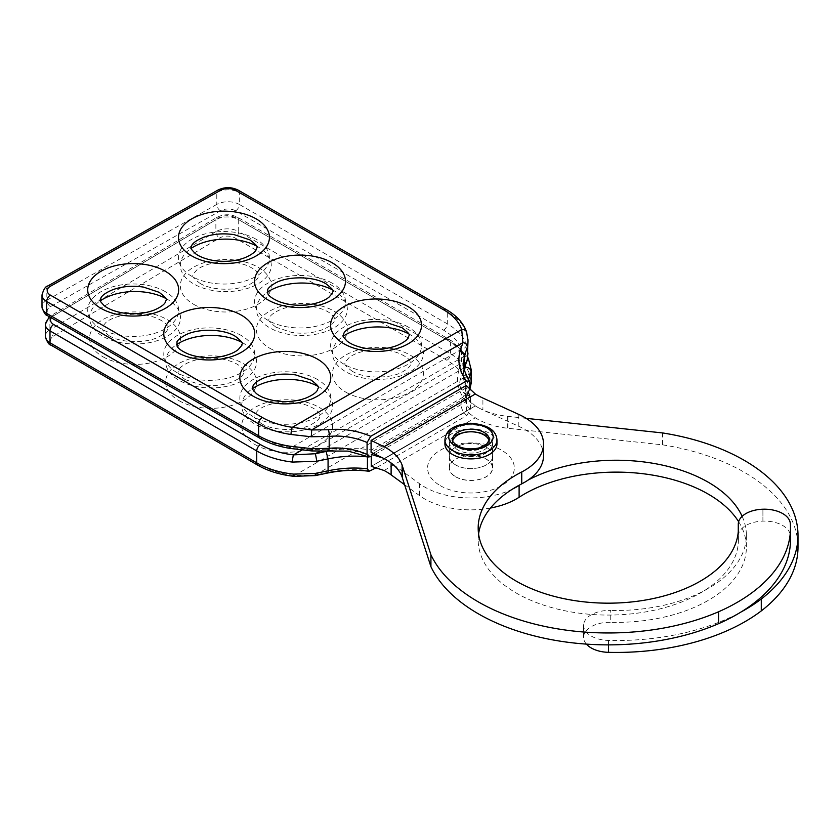 <?xml version="1.0" encoding="UTF-8"?>
<svg xmlns="http://www.w3.org/2000/svg" width="840" height="840" viewBox="0 0 840 840"><rect width="100%" height="100%" fill="white"/><g stroke="black" fill="none" stroke-linecap="round" stroke-linejoin="round"><path stroke-width="0.63" stroke-dasharray="4.2 3.15" d="M455.731 476.731A21.514 12.421 0 0 0 479.178 479.43A21.514 12.421 0 0 0 492.461 467.954A21.514 12.421 0 0 0 470.946 455.532A21.514 12.421 0 0 0 449.431 467.954A21.514 12.421 0 0 0 455.731 476.731M440.276 485.656A43.376 25.043 0 0 0 501.617 485.656A43.376 25.043 0 0 0 501.617 450.24A43.376 25.043 0 0 0 440.276 450.24A43.376 25.043 0 0 0 440.276 485.656M455.731 452.655A21.514 12.421 0 0 0 479.178 455.343A21.514 12.421 0 0 0 492.461 443.867A21.514 12.421 0 0 0 470.946 431.445A21.514 12.421 0 0 0 449.431 443.867A21.514 12.421 0 0 0 455.731 452.655M496.965 443.867A26.029 15.026 0 0 0 470.946 428.841A26.029 15.026 0 0 0 444.917 443.867M489.206 441A18.438 10.647 180 0 1 489.384 442.449A18.438 10.647 180 0 1 478.002 452.288A18.438 10.647 180 0 1 457.916 449.978A18.438 10.647 180 0 1 452.508 442.449A18.438 10.647 180 0 1 452.687 441M455.606 476.805A21.683 12.516 0 0 0 479.241 479.514A21.683 12.516 0 0 0 492.629 467.954A21.683 12.516 0 0 0 470.946 455.427A21.683 12.516 0 0 0 449.264 467.954A21.683 12.516 0 0 0 455.606 476.805M586.404 644.112A26.029 15.026 180 0 1 583.601 637.329A26.029 15.026 180 0 1 583.632 636.521L583.632 636.51A26.029 15.026 180 0 1 610.732 622.303L610.732 610.407A26.029 15.026 0 0 0 583.632 624.614L583.632 636.51L583.632 624.614M738.644 521.724A130.127 75.127 180 0 1 746.382 547.25A130.127 75.127 180 0 1 610.732 622.303M490.497 508.032A65.058 37.559 180 0 1 419.507 495.59L404.576 484.691M662.571 432.936L662.571 444.843L507.245 428.211A58.285 33.652 180 0 1 475.356 417.795L466.463 411.443L466.463 399.536L475.356 405.899A65.058 37.559 0 0 0 482.906 409.962L482.906 398.055M662.571 444.843A183.908 106.176 180 0 1 798 547.26M486.276 447.195A21.683 12.516 180 0 1 492.629 456.046A21.683 12.516 180 0 1 479.241 467.618A21.683 12.516 180 0 1 455.606 464.909A21.683 12.516 180 0 1 449.264 456.046A21.683 12.516 180 0 1 462.651 444.486A21.683 12.516 180 0 1 486.276 447.195A21.683 12.516 0 0 0 462.651 444.486A21.683 12.516 0 0 0 449.264 456.046A21.683 12.516 0 0 0 455.606 464.909A21.683 12.516 0 0 0 479.241 467.618A21.683 12.516 0 0 0 492.629 456.046A21.683 12.516 0 0 0 486.276 447.195M520.359 484.575A130.127 75.127 180 0 1 528.056 480.123M742.14 516.337A130.127 75.127 180 0 1 746.382 535.353A130.127 75.127 180 0 1 610.732 610.407M583.632 624.624A26.029 15.026 0 0 0 583.601 625.433A26.029 15.026 0 0 0 608.517 640.437A182.185 105.189 0 0 0 741.048 611.993M526.082 418.331L507.245 416.304A58.285 33.652 180 0 1 475.356 405.899L466.169 397.352L466.169 385.455M382.988 458.031L384.09 458.588L475.346 405.899L384.09 458.588A65.058 37.559 180 0 1 391.115 462.956L391.115 462.998M512.642 489.017A65.058 37.559 180 0 1 419.507 483.683L391.115 462.956M468.437 379.533L465.612 387.807C465.644 391.387 467.271 394.611 470.474 397.488L469.613 395.231L466.358 395.272L371.459 450.009L367.416 456.897M466.798 415.558L470.474 409.385C467.261 406.507 465.644 403.284 465.612 399.714L468.006 392.154A5.208 4.295 31.7 0 1 467.471 393.992A5.208 4.295 31.7 0 1 463.691 395.819C459.396 403.147 460.425 409.721 466.798 415.558L376.709 467.523M470.474 397.488L470.474 409.385M371.332 454.451L371.269 456.54M371.269 454.44L466.463 399.536M371.269 466.337L466.463 411.443M468.416 358.649A5.208 4.106 -25.2 0 1 468.731 360.077L471.167 368.991M466.358 395.272C459.228 389.308 457.894 382.483 462.378 374.798A5.208 4.295 31.7 0 1 468.006 380.257L468.006 392.154L470.022 388.048M471.188 381.591L469.035 372.635A5.208 4.116 -23.7 0 1 463.985 377.622L466.589 387.629L463.691 395.819M469.623 395.231C465.769 389.897 464.436 387.429 465.612 387.818L465.612 399.704M465.37 366.167L463.712 356.622A5.208 4.106 -25.2 0 1 467.681 357.641M315.409 475.587L315.231 475.01L294.599 475.419A65.058 37.559 180 0 1 260.432 464.982L53.687 344.915A10.847 6.258 180 0 1 53.613 336.126L219.587 238.004A10.847 6.258 180 0 1 235.011 237.951L446.922 360.297A65.058 37.559 180 0 1 463.985 377.622L294.599 475.419A5.208 0.777 96.2 0 1 294.042 476.343M470.022 388.647L465.612 399.714M471.114 383.512A5.208 4.578 4.9 0 1 466.589 387.629L315.231 475.01L327.39 472.458L327.905 472.973M486.276 435.298A21.683 12.516 180 0 1 492.629 444.15A21.683 12.516 180 0 1 470.946 456.666A21.683 12.516 180 0 1 449.264 444.15A21.683 12.516 180 0 1 462.651 432.579A21.683 12.516 180 0 1 486.276 435.298M478.59 533.999A130.127 75.127 0 0 0 478.181 539.942A130.127 75.127 0 0 0 608.297 615.069A130.127 75.127 0 0 0 738.423 539.942A130.127 75.127 0 0 0 738.308 536.75A26.029 15.026 180 0 1 738.276 536.109A26.029 15.026 180 0 1 762.909 521.115L762.909 521.115A26.029 15.026 180 0 1 790.325 535.479A182.185 105.189 180 0 1 790.493 539.942M543.512 455.816A65.058 37.559 0 0 0 518.816 426.353L482.906 409.962M328.199 450.618A5.208 1.512 -96.1 0 1 326.981 449.243C342.248 447.783 356.979 450.23 371.196 456.582L465.98 401.782L470.022 394.894L470.022 389.844M466.169 397.352L371.091 452.319M470.022 394.894C465.654 388.458 463.459 381.906 463.418 375.249L463.418 363.342C463.459 370.01 465.654 376.562 470.022 382.988M464.121 369.39L463.418 375.249L464.079 369.18M468.006 353.052L466.568 344.431A70.266 40.572 0 0 0 447.279 323.82L447.279 311.913A70.266 40.572 180 0 1 466.798 333.228L467.954 339.444M326.981 449.243L311.661 449.558L291.249 447.562A65.058 37.559 180 0 1 262.29 437.871L50.379 315.525A10.847 6.258 180 0 1 50.474 306.621L220.416 210.798A10.847 6.258 180 0 1 235.641 210.829L443.604 330.204A65.058 37.559 180 0 1 461.465 349.282L461.444 363.09A5.208 3.853 -167.5 0 0 467.177 360.413M464.447 368.225L458.934 370.094L461.444 363.09L311.661 449.558A5.208 0.619 -86.4 0 0 311.997 450.954M466.568 344.431A5.208 4.158 160.4 0 1 461.465 349.282L291.249 447.562A5.208 1.113 -81.1 0 1 290.451 448.455M466.798 333.228A5.208 4.179 162 0 0 466.641 332.168M444.917 439.877A26.029 15.026 180 0 1 470.946 424.851A26.029 15.026 180 0 1 496.965 439.877M452.508 442.449L452.508 439.877A18.438 10.647 0 0 0 457.916 447.405A18.438 10.647 0 0 0 478.002 449.715A18.438 10.647 0 0 0 489.384 439.877L489.384 442.449M384.09 470.495L475.356 417.795M45.329 324.345A16.044 9.261 180 0 1 49.896 317.877L49.896 329.774A16.044 9.261 0 0 0 45.329 336.242M301.906 450.03L463.712 356.622A65.058 37.559 0 0 0 446.922 339.895L235.011 217.549A10.847 6.258 0 0 0 219.587 217.602L53.613 315.725A5.208 3.045 -120.6 0 0 50.967 315.494A5.208 3.045 -120.6 0 0 49.896 317.877L215.87 219.755L215.87 231.651L49.896 329.774A5.208 3.045 -120.6 0 0 53.613 336.126M219.587 217.602A5.208 3.045 -120.6 0 0 216.941 217.371A5.208 3.045 -120.6 0 0 215.87 219.755A16.044 9.261 180 0 1 238.697 219.681L238.697 231.578A16.044 9.261 0 0 0 215.87 231.651A5.208 3.045 -120.6 0 0 219.587 238.004M235.011 217.549A5.208 3.003 -60 0 1 237.615 217.297A5.208 3.003 -60 0 1 238.697 219.681L450.608 342.027L450.608 353.923L238.697 231.578A5.208 3.003 -60 0 1 235.011 237.951M469.035 372.635A70.266 40.572 0 0 0 450.608 353.923A5.208 3.003 -60 0 1 446.922 360.297M446.922 339.895A5.208 3.003 -60 0 1 449.526 339.644A5.208 3.003 -60 0 1 450.608 342.027A70.266 40.572 180 0 1 468.731 360.077M462.378 374.798L464.425 370.545M464.782 367.51L319.945 451.132M332.524 450.282C346.343 448.193 359.32 448.108 371.459 450.009M408.618 333.816A45.455 26.239 180 0 1 410.792 371.322A45.455 26.239 180 0 1 345.796 371.742A45.455 26.239 180 0 1 343.235 336.231M317.835 386.232A45.455 26.239 180 0 1 320.008 423.738A45.455 26.239 180 0 1 255.014 424.147A45.455 26.239 180 0 1 252.452 388.647M241.773 342.321A45.455 26.239 180 0 1 243.947 379.817A45.455 26.239 180 0 1 178.952 380.237A45.455 26.239 180 0 1 176.39 344.736M332.556 289.905A45.455 26.239 180 0 1 334.73 327.411A45.455 26.239 180 0 1 269.735 327.82A45.455 26.239 180 0 1 267.173 292.32M256.505 245.994A45.455 26.239 180 0 1 258.668 283.49A45.455 26.239 180 0 1 193.672 283.909A45.455 26.239 180 0 1 191.111 248.409M165.722 298.399A45.455 26.239 180 0 1 167.885 335.906A45.455 26.239 180 0 1 102.889 336.326A45.455 26.239 180 0 1 100.328 300.815M53.613 315.725A10.847 6.258 0 0 0 51.282 317.804M345.796 392.133A45.455 26.239 0 0 0 421.848 380.373A45.455 26.239 0 0 0 366.177 348.233A45.455 26.239 0 0 0 345.796 392.133M255.014 444.549A45.455 26.239 0 0 0 331.065 432.789A45.455 26.239 0 0 0 275.394 400.649A45.455 26.239 0 0 0 255.014 444.549M178.952 400.638A45.455 26.239 0 0 0 255.003 388.868A45.455 26.239 0 0 0 199.332 356.727A45.455 26.239 0 0 0 178.952 400.638M269.735 348.222A45.455 26.239 0 0 0 345.786 336.462A45.455 26.239 0 0 0 290.115 304.322A45.455 26.239 0 0 0 269.735 348.222M193.672 304.311A45.455 26.239 0 0 0 269.724 292.541A45.455 26.239 0 0 0 214.053 260.4A45.455 26.239 0 0 0 193.672 304.311M102.889 356.727A45.455 26.239 0 0 0 178.941 344.957A45.455 26.239 0 0 0 123.27 312.816A45.455 26.239 0 0 0 102.889 356.727M371.07 470.778C357.221 468.878 342.657 469.434 327.39 472.458M51.072 345.156A5.208 3.014 120.1 0 0 53.687 344.915M257.817 465.224A5.208 3.014 120.1 0 0 260.432 464.982M448.991 421.512L371.332 466.347M507.245 416.304L507.245 428.211M373.286 453.317L448.991 409.616M507.917 416.378L507.917 428.284M419.507 483.683L419.507 495.59M608.517 640.437L608.517 644.868M443.604 330.204A5.208 2.993 119.9 0 0 447.279 323.82L239.316 204.456L239.316 192.549L447.279 311.913A5.208 2.993 119.9 0 0 446.197 309.54M235.641 210.829A5.208 2.993 119.9 0 0 239.316 204.456A16.044 9.261 0 0 0 216.783 204.393L216.783 192.497A16.044 9.261 180 0 1 239.316 192.549A5.208 2.993 119.9 0 0 238.234 190.166M220.416 210.798A5.208 2.972 60.6 0 1 216.783 204.393L46.84 300.216L46.84 288.32L216.783 192.497A5.208 2.972 60.6 0 1 217.865 190.113M50.474 306.621A5.208 2.972 60.6 0 1 46.84 300.216A16.044 9.261 0 0 0 42 306.852M42 294.945A16.044 9.261 180 0 1 46.84 288.32A5.208 2.972 60.6 0 1 47.912 285.936M458.934 370.094C455.805 380.656 458.147 391.219 465.98 401.782M317.447 379.481A45.455 26.239 0 0 0 241.395 391.251A45.455 26.239 0 0 0 297.066 423.392A45.455 26.239 0 0 0 317.447 379.481M408.23 327.075A45.455 26.239 0 0 0 332.178 338.835A45.455 26.239 0 0 0 387.849 370.976A45.455 26.239 0 0 0 408.23 327.075M332.168 283.154A45.455 26.239 0 0 0 256.116 294.924A45.455 26.239 0 0 0 311.787 327.065A45.455 26.239 0 0 0 332.168 283.154M241.385 335.57A45.455 26.239 0 0 0 165.333 347.34A45.455 26.239 0 0 0 221.004 379.481A45.455 26.239 0 0 0 241.385 335.57M165.322 291.659A45.455 26.239 0 0 0 89.271 303.419A45.455 26.239 0 0 0 144.942 335.559A45.455 26.239 0 0 0 165.322 291.659M256.106 239.243A45.455 26.239 0 0 0 180.054 251.013A45.455 26.239 0 0 0 235.725 283.154A45.455 26.239 0 0 0 256.106 239.243M262.29 437.871A5.208 3.003 -60 0 1 259.686 438.123M50.379 315.525A5.208 3.003 -60 0 1 47.775 315.777M466.2 397.404L388.542 442.239M518.816 426.353L518.816 414.445M738.308 531.237L738.308 536.75M790.325 535.479L790.325 523.572M762.909 521.115L762.909 509.208L762.93 521.105M492.461 467.954L492.461 443.867M449.431 467.954L449.431 443.867M467.733 357.273L453.264 341.975L449.526 339.644L237.615 217.297C230.696 213.906 223.808 213.927 216.941 217.371L49.287 316.649M352.044 371.123C364.633 379.04 391.188 378.819 402.895 371.647C406.949 369.285 409.395 367.227 410.225 365.474L410.067 361.032C408.713 358.459 404.765 355.793 398.244 353.042C388.542 349.577 378 348.768 366.608 350.627C358.774 352.181 352.905 354.532 348.999 357.683L345.272 362.061C346.132 363.951 340.893 362.502 352.044 371.123M261.261 423.528C273.851 431.456 300.405 431.225 312.113 424.053C316.166 421.701 318.612 419.643 319.442 417.879L319.284 413.438C317.93 410.876 313.981 408.209 307.461 405.457C297.759 401.993 287.217 401.184 275.825 403.032C267.991 404.596 262.122 406.949 258.216 410.099L254.489 414.477C255.36 416.367 250.11 414.907 261.261 423.528M185.199 379.617C174.878 371.522 178.427 372.855 179.004 369.485C180.327 367.038 184.034 364.476 190.145 361.788C199.595 358.239 210.032 357.294 221.456 358.953C229.782 360.486 235.998 362.911 240.093 366.23C246.067 372.824 244.052 370.482 243.222 374.231C241.857 376.803 237.92 379.47 231.389 382.221C222.065 385.57 211.869 386.431 200.802 384.815L185.199 379.617M275.982 327.201C265.661 319.116 269.209 320.439 269.787 317.069C271.11 314.622 274.817 312.06 280.928 309.382C290.377 305.823 300.815 304.878 312.239 306.548C320.565 308.07 326.781 310.495 330.876 313.814C336.851 320.418 334.834 318.077 334.005 321.825C332.64 324.397 328.703 327.054 322.171 329.805C312.848 333.155 302.652 334.026 291.585 332.399L275.982 327.201M199.92 283.29C212.51 291.218 239.064 290.987 250.772 283.815C254.825 281.453 257.271 279.394 258.101 277.641L257.943 273.2C256.589 270.627 252.651 267.971 246.12 265.22C236.418 261.744 225.876 260.946 214.484 262.794C206.661 264.359 200.791 266.711 196.875 269.861L193.148 274.239C194.019 276.119 188.769 274.669 199.92 283.29M109.137 335.706C121.727 343.623 148.281 343.403 159.989 336.231C164.041 333.869 166.488 331.81 167.317 330.057L167.16 325.616C165.805 323.043 161.868 320.387 155.337 317.625C145.635 314.16 135.093 313.352 123.701 315.21C115.878 316.764 110.008 319.127 106.092 322.266L102.364 326.655C103.236 328.534 97.986 327.086 109.137 335.706M746.382 535.353L746.382 547.25M492.629 467.954L492.629 444.15M449.264 467.954L449.264 444.15M583.601 625.433L583.601 637.329M368.445 456.96L367.427 456.519M738.423 539.942L738.423 528.045M478.181 539.942L478.181 528.045M738.276 536.109L738.276 531.542"/><path stroke-width="1.26" d="M444.917 439.877L444.917 443.867A26.029 15.026 0 0 0 452.54 454.493A26.029 15.026 0 0 0 480.9 457.748A26.029 15.026 0 0 0 496.965 443.867L496.965 439.877A26.029 15.026 180 0 1 480.9 453.757A26.029 15.026 180 0 1 452.54 450.503A26.029 15.026 180 0 1 444.917 439.877C445.651 431.97 450.944 424.651 470.81 423.255C487.494 424.599 496.219 430.143 496.965 439.877M452.687 441A18.438 10.647 180 0 1 465.077 432.358A18.438 10.647 180 0 1 483.977 434.931A18.438 10.647 180 0 1 489.206 441M520.359 484.575A130.127 75.127 180 0 0 519.11 485.373L519.11 497.269A130.127 75.127 180 0 1 738.644 521.724M519.11 497.269A65.058 37.559 180 0 1 490.497 508.032M404.576 484.691L391.115 474.863A65.058 37.559 180 0 0 384.09 470.495L371.269 466.337L371.269 456.54M526.082 418.331L662.571 432.936A183.908 106.176 180 0 1 798 535.364L798 547.26A183.908 106.176 180 0 1 761.282 610.911L761.282 599.014A182.185 105.189 0 0 1 741.048 611.993M608.517 644.868L608.517 652.344A182.185 105.189 0 0 0 761.282 610.911M608.517 652.344A26.029 15.026 180 0 1 586.404 644.112M528.056 480.123A130.127 75.127 180 0 1 742.14 516.337M798 535.364A183.908 106.176 180 0 1 761.282 599.014M519.11 485.373A65.058 37.559 180 0 1 512.642 489.017M367.479 456.068L367.416 468.804L369.075 471.282L376.709 467.523M471.167 368.991L471.051 372.015L468.437 379.533M470.022 388.048L471.188 381.591M367.416 456.897C354.911 455.427 341.796 456.089 328.062 458.882L328.072 470.788C341.796 467.985 354.911 467.324 367.416 468.804M51.282 317.804A10.847 6.258 0 0 0 53.687 324.513L260.432 444.581A65.058 37.559 0 0 0 293.496 454.892L315.42 453.737L326.078 451.437L328.062 458.882L316.848 461.265L292.446 462.084A70.266 40.572 180 0 1 256.746 450.944L256.746 462.851A70.266 40.572 0 0 0 293.643 474.117L315.21 473.435L328.072 470.788M464.425 370.545L465.37 366.167M464.782 367.51L465.203 367.269A5.208 4.567 7.4 0 1 471.051 372.015M467.681 357.641A5.208 4.106 -25.2 0 1 468.416 358.649L467.733 357.273M301.906 450.03L293.496 454.892A5.208 0.851 96.8 0 0 292.446 462.084M319.945 451.132L315.42 453.737L316.848 461.265M471.125 383.187A5.208 4.578 4.9 0 1 471.114 383.512L471.188 369.873L468.416 358.649M293.643 474.117A5.208 0.777 96.2 0 0 294.042 476.343L315.409 475.587L327.905 472.973C342.405 470.117 356.129 469.56 369.075 471.282M315.21 473.435L315.409 475.587M328.072 470.82C328.262 472.92 328.031 473.466 327.39 472.458M382.988 458.031L371.332 454.451L373.286 453.317M388.542 430.343L466.2 385.497L371.091 440.423L371.091 452.319L384.08 458.598A58.285 33.652 0 0 1 402.108 477.005L430.92 566.685A183.908 106.176 0 0 0 718.568 623.679A182.185 105.189 180 0 0 790.493 539.942L790.493 528.045A182.185 105.189 180 0 0 790.325 523.572A26.029 15.026 0 0 0 762.93 509.208L762.909 509.208A26.029 15.026 0 0 0 738.276 524.212A26.029 15.026 0 0 0 738.308 524.853L738.308 531.237M478.59 533.999A130.127 75.127 0 0 1 521.735 483.861L521.735 471.954A130.127 75.127 0 0 0 478.181 528.045A130.127 75.127 0 0 0 608.297 603.173A130.127 75.127 0 0 0 738.423 528.045A130.127 75.127 0 0 0 738.308 524.853M521.735 471.954A65.058 37.559 0 0 0 543.512 443.909A65.058 37.559 0 0 0 518.816 414.445L482.906 398.055A65.058 37.559 0 0 1 475.346 394.002L384.08 446.702L371.091 440.423M430.92 566.685L430.92 554.788L402.108 465.108A58.285 33.652 0 0 0 384.08 446.702M430.92 554.788A183.908 106.176 0 0 0 718.568 611.772L718.568 623.679M790.493 528.045A182.185 105.189 180 0 1 718.568 611.772M521.735 483.861A65.058 37.559 0 0 0 543.512 455.816L543.512 443.909M470.022 389.844L469.56 381.255L466.368 381.024C459.27 370.829 457.233 360.685 460.247 350.584L462.956 342.573L461.685 329.532A65.058 37.559 0 0 0 443.604 309.803L235.641 190.439A10.847 6.258 0 0 0 220.416 190.397L50.474 286.219A10.847 6.258 0 0 0 50.379 295.123L262.29 417.469A65.058 37.559 0 0 0 292.299 427.319L311.608 429.954L328.304 429.733C342.846 428.327 356.99 430.511 370.755 436.296L466.368 381.024M370.755 436.296L367.08 442.481C354.753 437.262 342.122 435.236 329.185 436.411L311.157 436.758L291.029 434.48A5.208 1.04 -81.7 0 1 292.299 427.319L461.685 329.532A5.208 4.179 162 0 1 466.641 332.168L468.006 341.124M367.427 456.519L348.106 451.112L311.997 450.954L290.451 448.455A5.208 1.113 -81.1 0 1 289.894 446.208L312.648 448.76L329.185 448.308C342.122 447.143 354.753 449.159 367.08 454.377L367.08 442.481M367.08 454.377L368.445 456.96L371.196 456.582M464.079 369.18L464.636 355.183L463.418 363.342C462.346 365.652 464.394 371.627 469.56 381.255M464.636 367.038L467.25 359.719L468.006 341.114L467.471 346.742L464.636 355.183L460.247 350.584M467.954 339.444L468.006 341.114M328.199 450.618A5.208 1.512 -96.1 0 0 329.185 448.308L329.185 436.411A5.208 1.512 -96.1 0 0 328.304 429.733M311.997 450.954A5.208 0.619 -86.4 0 0 312.648 448.76M468.006 353.052L467.177 360.413A5.208 3.853 -167.5 0 0 467.25 359.719M467.177 360.413L464.636 367.08M311.157 436.758A5.208 0.536 -85.6 0 0 311.608 429.954L462.956 342.573A5.208 3.853 -169.5 0 1 467.471 346.742M466.2 385.497L475.346 394.002M455.228 445.862A22.229 12.831 180 0 1 465.192 424.389A22.229 12.831 180 0 1 492.408 440.108A22.229 12.831 180 0 1 455.228 445.862A22.229 12.842 0 0 0 492.419 440.108A22.229 12.842 0 0 0 465.192 424.389A22.229 12.842 0 0 0 455.228 445.862M489.384 439.877A18.438 10.647 0 0 0 470.946 429.24A18.438 10.647 0 0 0 452.508 439.877C451.469 440.265 453.012 442.197 457.128 445.673C463.376 448.959 470.652 449.726 478.957 447.951L486.266 444.685L489.384 439.877M260.432 444.581A5.208 3.014 120.1 0 0 256.746 450.944L49.991 330.876L49.991 342.783L256.746 462.851A5.208 3.014 120.1 0 0 257.817 465.224L51.072 345.156C48.899 344.935 46.988 341.964 45.329 336.242A16.044 9.261 0 0 0 49.991 342.783A5.208 3.014 120.1 0 0 51.072 345.156M53.687 324.513A5.208 3.014 120.1 0 0 49.991 330.876A16.044 9.261 180 0 1 45.329 324.345L45.329 336.242M326.078 451.437L332.524 450.282M343.235 336.231A45.455 26.239 180 0 1 408.618 333.816M252.452 388.647A45.455 26.239 180 0 1 317.835 386.232M176.39 344.736A45.455 26.239 180 0 1 241.773 342.321M267.173 292.32A45.455 26.239 180 0 1 332.556 289.905M191.111 248.409A45.455 26.239 180 0 1 256.505 245.994M100.328 300.815A45.455 26.239 180 0 1 165.722 298.399M391.115 462.998L391.115 474.863M42 306.852A16.044 9.261 0 0 0 46.704 313.394L46.704 301.497A16.044 9.261 180 0 1 42 294.945L42 306.852C43.712 312.637 45.644 315.609 47.775 315.777A5.208 3.003 -60 0 1 46.704 313.394L258.615 435.74L258.615 423.843L46.704 301.497A5.208 3.003 -60 0 1 50.379 295.123M291.029 434.48A70.266 40.572 180 0 1 258.615 423.843A5.208 3.003 -60 0 1 262.29 417.469M290.451 448.455C278.754 446.596 268.495 443.153 259.686 438.123A5.208 3.003 -60 0 1 258.615 435.74A70.266 40.572 0 0 0 289.894 446.208M317.447 359.09A45.455 26.239 180 0 1 297.066 402.99A45.455 26.239 180 0 1 241.395 370.85A45.455 26.239 180 0 1 317.447 359.09M408.23 306.673A45.455 26.239 180 0 1 387.849 350.574A45.455 26.239 180 0 1 332.178 318.433A45.455 26.239 180 0 1 408.23 306.673M332.168 262.762A45.455 26.239 180 0 1 311.787 306.663A45.455 26.239 180 0 1 256.116 274.522A45.455 26.239 180 0 1 332.168 262.762M241.385 315.168A45.455 26.239 180 0 1 221.004 359.079A45.455 26.239 180 0 1 165.333 326.939A45.455 26.239 180 0 1 241.385 315.168M165.322 271.257A45.455 26.239 180 0 1 144.942 315.168A45.455 26.239 180 0 1 89.271 283.028A45.455 26.239 180 0 1 165.322 271.257M256.106 218.841A45.455 26.239 180 0 1 235.725 262.752A45.455 26.239 180 0 1 180.054 230.612A45.455 26.239 180 0 1 256.106 218.841M220.416 190.397A5.208 2.972 60.6 0 0 217.865 190.113L47.912 285.936A5.208 2.972 60.6 0 1 50.474 286.219M217.865 190.113C224.668 186.827 231.462 186.847 238.234 190.166A5.208 2.993 119.9 0 0 235.641 190.439M238.234 190.166L446.197 309.54A5.208 2.993 119.9 0 0 443.604 309.803M402.108 477.005L402.108 465.108M402.234 477.393L402.234 465.497M49.287 316.649L45.329 324.345M470.022 388.647L471.114 383.512M257.817 465.224C268.086 471.093 280.161 474.8 294.042 476.343M259.686 438.123L47.775 315.777M464.51 368.014L464.121 369.39M47.912 285.936C45.623 286.209 43.649 289.212 42 294.945M446.197 309.54C456.666 315.536 463.481 323.085 466.641 332.168M311.199 380.1C321.52 388.195 317.971 386.862 317.394 390.243C316.071 392.69 312.365 395.252 306.254 397.929C296.804 401.489 286.356 402.433 274.943 400.764C266.616 399.242 260.4 396.816 256.305 393.498C250.331 386.894 252.347 389.235 253.176 385.487C254.541 382.914 258.478 380.257 265.01 377.496C274.334 374.157 284.529 373.286 295.596 374.903L311.199 380.1M401.982 327.695C412.304 335.78 408.755 334.457 408.177 337.827C406.854 340.274 403.147 342.836 397.036 345.513C387.587 349.072 377.139 350.018 365.726 348.348C357.399 346.826 351.183 344.4 347.088 341.082C341.114 334.478 343.13 336.83 343.959 333.07C345.324 330.508 349.262 327.842 355.793 325.091C365.117 321.741 375.312 320.88 386.379 322.497L401.982 327.695M325.92 283.773C313.331 275.856 286.776 276.077 275.069 283.248C271.016 285.611 268.569 287.669 267.74 289.433L267.897 293.874C269.252 296.436 273.189 299.103 279.72 301.854C289.422 305.319 299.964 306.127 311.356 304.269C319.179 302.715 325.048 300.363 328.965 297.213L332.693 292.834C331.821 290.945 337.071 292.394 325.92 283.773M235.137 336.189C222.547 328.272 195.993 328.493 184.285 335.664C180.233 338.026 177.786 340.084 176.957 341.838L177.114 346.28C178.469 348.852 182.406 351.508 188.937 354.27C198.639 357.735 209.181 358.544 220.573 356.685C228.396 355.12 234.266 352.769 238.182 349.629L241.91 345.24C241.038 343.361 246.288 344.81 235.137 336.189M159.075 292.278C169.397 300.373 165.847 299.04 165.27 302.411C163.947 304.857 160.241 307.419 154.13 310.107C144.679 313.656 134.243 314.601 122.819 312.942C114.492 311.409 108.276 308.983 104.181 305.666C98.207 299.072 100.223 301.413 101.052 297.665C102.417 295.092 106.355 292.425 112.886 289.674C122.21 286.325 132.405 285.464 143.472 287.081L159.075 292.278M249.858 239.862C260.18 247.958 256.63 246.624 256.053 249.995C254.73 252.452 251.024 255.014 244.913 257.691C235.463 261.25 225.026 262.196 213.602 260.526C205.275 258.993 199.059 256.578 194.964 253.25C188.99 246.656 191.006 248.997 191.835 245.249C193.2 242.676 197.138 240.009 203.668 237.258C212.993 233.909 223.188 233.047 234.255 234.665L249.858 239.862M738.276 531.542L738.276 524.212"/></g></svg>
